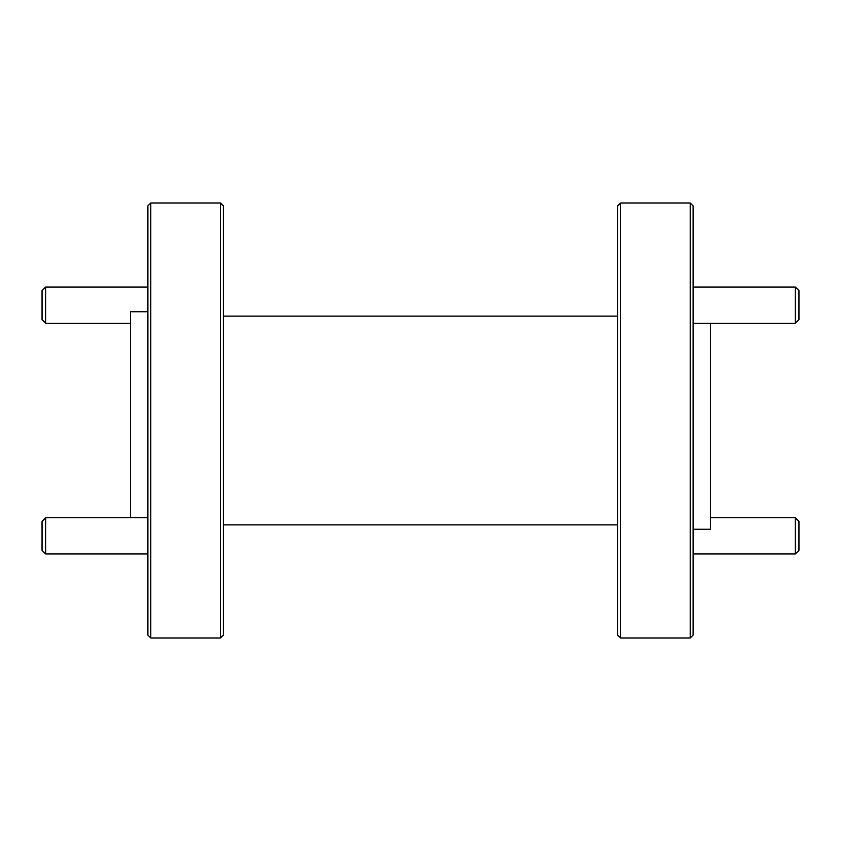 <?xml version="1.0" encoding="UTF-8"?>
<svg xmlns="http://www.w3.org/2000/svg" width="841" height="841" viewBox="0 0 841 841"><rect width="100%" height="100%" fill="white"/><g stroke="black" fill="none" stroke-linecap="round" stroke-linejoin="round"><path stroke-width="1.26" d="M693.1 205.898L693.1 635.102L690.198 638.004L690.198 202.996L693.1 205.898M620.595 638.004L617.704 635.102L617.704 205.898L620.595 202.996L620.595 638.004L690.198 638.004M223.296 205.898L223.296 635.102L220.405 638.004L220.405 202.996L223.296 205.898M150.802 638.004L147.9 635.102L147.9 205.898L150.802 202.996L150.802 638.004L220.405 638.004M693.1 529.252L710.498 529.252L710.498 323.28M620.595 202.996L690.198 202.996M223.296 524.9L617.704 524.9M223.296 316.1L617.704 316.1M150.802 202.996L220.405 202.996M147.9 311.748L130.502 311.748L130.502 517.72M798.95 290.65L798.95 319.654L795.323 323.28L795.323 287.033L798.95 290.65M45.677 323.28L42.05 319.654L42.05 290.65L45.677 287.033L45.677 323.28L130.502 323.28M798.95 521.346L798.95 550.35L795.323 553.967L795.323 517.72L798.95 521.346M45.677 553.967L42.05 550.35L42.05 521.346L45.677 517.72L45.677 553.967L147.9 553.967M693.1 287.033L795.323 287.033M693.1 323.28L795.323 323.28M45.677 287.033L147.9 287.033M710.498 517.72L795.323 517.72M693.1 553.967L795.323 553.967M45.677 517.72L147.9 517.72"/></g></svg>
